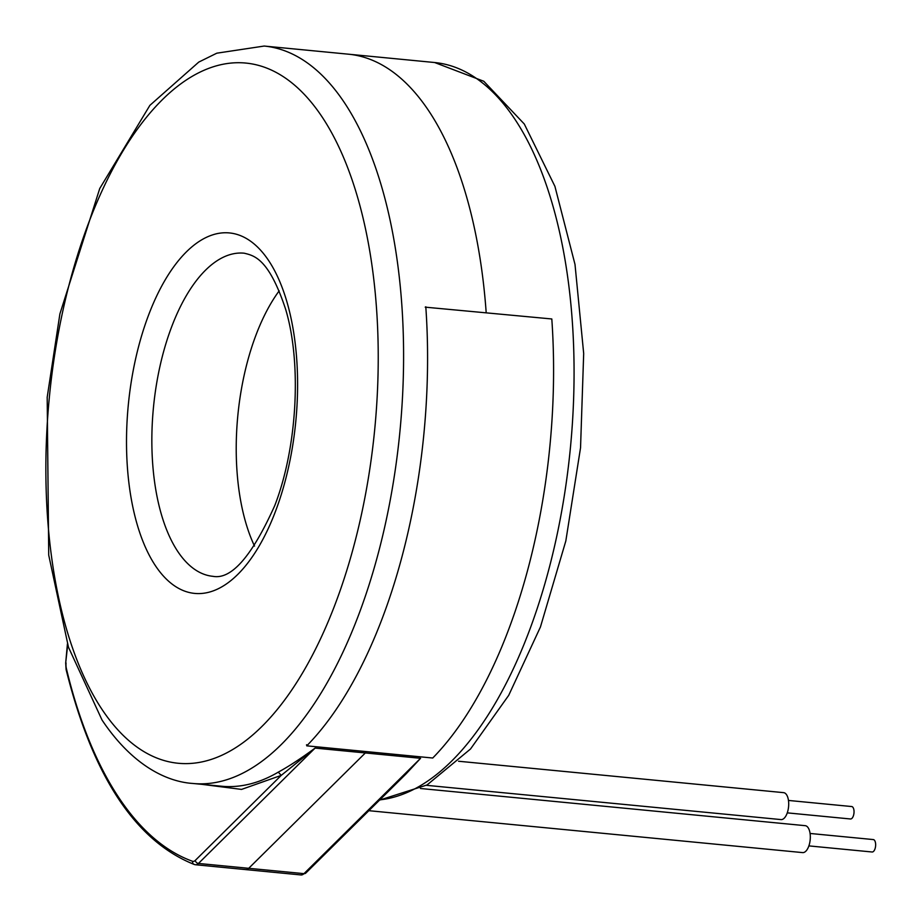 <?xml version="1.0" encoding="UTF-8"?>
<svg xmlns="http://www.w3.org/2000/svg" width="921" height="921" viewBox="0 0 921 921"><rect width="100%" height="100%" fill="white"/><g stroke="black" fill="none" stroke-linecap="round" stroke-linejoin="round"><path stroke-width="1.38" d="M425.801 306.797A371.474 172.676 95.5 0 1 306.739 745.837L432.732 758.018A371.474 172.676 -84.5 0 0 551.806 318.965L425.226 307.165M306.739 745.837L306.555 744.732M368.861 810.687L802.628 852.604A13.527 6.286 -84.5 0 0 808.696 846.411A13.527 6.286 -84.5 0 0 809.996 832.941A13.527 6.286 -84.5 0 0 805.23 825.677L420.448 788.491M808.88 845.892L872.106 851.994A6.24 2.901 -84.5 0 0 874.904 849.139A6.24 2.901 -84.5 0 0 875.503 842.922A6.24 2.901 -84.5 0 0 873.304 839.572L810.077 833.459M305.807 873.062L301.006 874.95A12.491 5.802 -84.5 0 0 303.976 873.649A3.281 2.533 45.3 0 0 305.807 873.062L406.138 773.813L420.586 758.294L365.338 752.952A370.426 172.192 -84.5 0 0 366.662 751.628A370.426 172.192 -84.5 0 1 365.338 752.952L315.086 748.094L281.227 775.378L278.292 772.132C288.849 766.376 301.109 758.363 315.086 748.094L198.464 863.449L248.716 868.307L365.338 752.952L248.716 868.307A12.491 5.802 95.5 0 1 245.757 869.608A12.491 5.802 -84.5 0 0 248.716 868.307L303.976 873.649L420.586 758.294L399.127 780.743M255.773 335.601A162.326 75.453 95.5 0 1 279.19 290.84A162.326 75.453 95.5 0 0 255.773 335.601A162.326 75.453 95.5 0 0 254.53 546.084A162.326 75.453 95.5 0 1 255.773 335.601M379.809 799.854A370.426 172.192 -84.5 0 0 529.437 630.471A370.426 172.192 -84.5 0 0 565.31 261.506A370.426 172.192 -84.5 0 0 434.654 62.524L348.552 54.201A370.426 172.192 -84.5 0 1 486.184 312.622A370.426 172.192 -84.5 0 0 348.552 54.201L264.189 46.05A370.426 172.192 95.5 0 1 345.34 104.073A370.426 172.192 95.5 0 1 358.971 614.008A370.426 172.192 95.5 0 1 192.926 783.472L221.547 786.235A370.426 172.192 -84.5 0 0 278.292 772.132M301.006 874.95L195.505 864.75A12.491 5.802 95.5 0 0 198.464 863.449A3.12 2.418 45.3 0 1 195.275 860.41L281.227 775.378L241.544 789.412L201.987 784.347M426.411 785.314L781.008 819.586A13.527 6.286 -84.5 0 0 787.075 813.393A13.527 6.286 -84.5 0 0 788.388 799.923A13.527 6.286 -84.5 0 0 783.61 792.647L458.543 761.241M787.271 812.863L850.486 818.976A6.24 2.901 -84.5 0 0 853.283 816.121A6.24 2.901 -84.5 0 0 853.894 809.904A6.24 2.901 -84.5 0 0 851.695 806.543L788.468 800.441M245.757 869.608A12.491 5.802 95.5 0 1 245.09 869.459M171.41 327.45A162.326 75.453 95.5 0 1 244.169 253.194C254.231 255.658 268.782 258.444 285.579 309.099C301.858 362.793 297.402 447.272 274.769 505.56C251.986 556.238 231.378 579.827 212.947 576.327A162.326 75.453 95.5 0 1 155.684 489.132A162.326 75.453 95.5 0 1 171.41 327.45M322.926 118.187A351.695 163.489 95.5 0 1 335.866 602.334A351.695 163.489 95.5 0 1 101.172 708.145A351.695 163.489 95.5 0 1 88.232 223.999A351.695 163.489 95.5 0 1 322.926 118.187M148.316 315.788A181.057 84.156 -84.5 0 0 154.97 565.022A181.057 84.156 -84.5 0 0 275.793 510.545A181.057 84.156 -84.5 0 0 269.128 261.311A181.057 84.156 -84.5 0 0 148.316 315.788M195.505 864.75A12.491 5.802 95.5 0 1 194.838 864.6A3.12 2.74 -70.3 0 1 192.547 861.273A450.968 209.631 95.5 0 1 66.37 668.485A3.12 1.646 166.5 0 0 66.082 669.475C92.549 775.908 135.272 840.896 194.25 864.474L195.505 864.75M67.429 643.906L65.69 662.947L67.705 644.792M195.275 860.41A9.36 4.352 95.5 0 1 192.547 861.273M66.37 668.485A9.36 4.352 95.5 0 1 66.047 662.97M264.189 46.05L216.803 53.188L198.752 62.098L149.893 105.351L99.744 188.506L59.9 313.9L47.19 397.262L48.721 555.121L68.476 647.221L102.012 719.992C132.233 765.213 166.39 781.745 192.926 783.472M65.69 662.947L66.082 669.475M434.654 62.524L483.79 81.267L524.291 124.013L554.914 186.341L575.003 264.431L583.684 353.503L580.541 447.779L565.816 541.007L540.443 626.971L508.703 695.355L470.516 748.992L427.056 784.957L379.533 800.13"/></g></svg>
